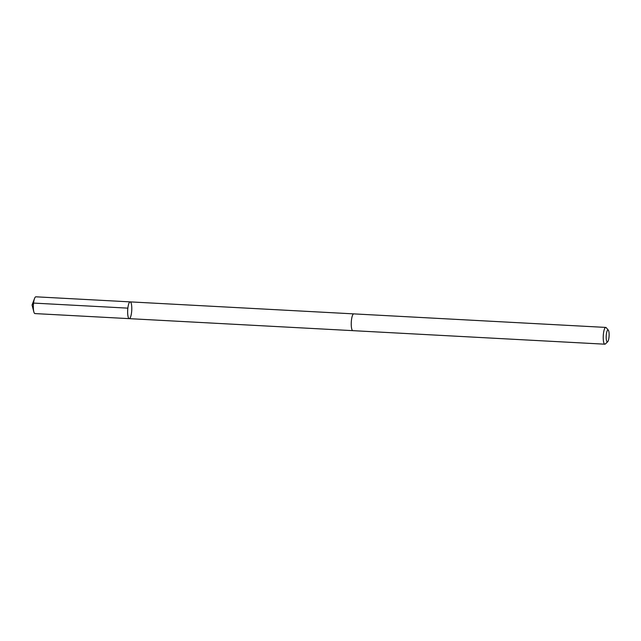 <?xml version="1.0" encoding="UTF-8"?>
<svg xmlns="http://www.w3.org/2000/svg" width="641" height="641" viewBox="0 0 641 641"><rect width="100%" height="100%" fill="white"/><g stroke="black" fill="none" stroke-linecap="round" stroke-linejoin="round"><path stroke-width="0.96" d="M127.896 315.701A8.397 2.035 -86.9 0 1 128.056 306.694A8.397 2.035 -86.9 0 1 130.163 301.879A8.397 2.035 -86.9 0 1 131.742 310.372A8.397 2.035 -86.9 0 1 129.266 318.649A8.397 2.035 -86.9 0 1 127.896 315.701A8.397 2.035 -86.9 0 1 128.056 306.694A8.397 2.035 -86.9 0 1 130.163 301.879L35.872 296.807A8.397 2.035 93.1 0 0 34.558 298.434A8.397 2.035 93.1 0 0 33.596 310.637A8.397 2.035 93.1 0 0 33.837 311.83A8.397 2.035 93.1 0 0 34.975 313.585L129.266 318.649A8.397 2.035 -86.9 0 1 127.896 315.701M608.325 330.171L606.242 327.703A8.397 2.035 93.1 0 0 605.753 327.415L353.768 313.882A8.397 2.035 93.1 0 0 351.284 322.159A8.397 2.035 93.1 0 0 352.862 330.66L604.856 344.193A8.397 2.035 93.1 0 0 605.376 343.953L607.7 341.725A5.977 1.442 93.1 0 0 608.95 332.054A5.977 1.442 93.1 0 0 608.325 330.171A5.977 1.442 93.1 0 0 606.21 335.852A5.977 1.442 93.1 0 0 607.7 341.725M605.753 327.415A8.397 2.035 93.1 0 0 603.277 335.692A8.397 2.035 93.1 0 0 604.856 344.193M127.855 308.145L33.556 303.081L32.05 305.02L33.837 311.83M32.05 305.02L34.558 298.434M353.704 313.882L130.163 301.879M352.798 330.652L129.266 318.649"/></g></svg>
